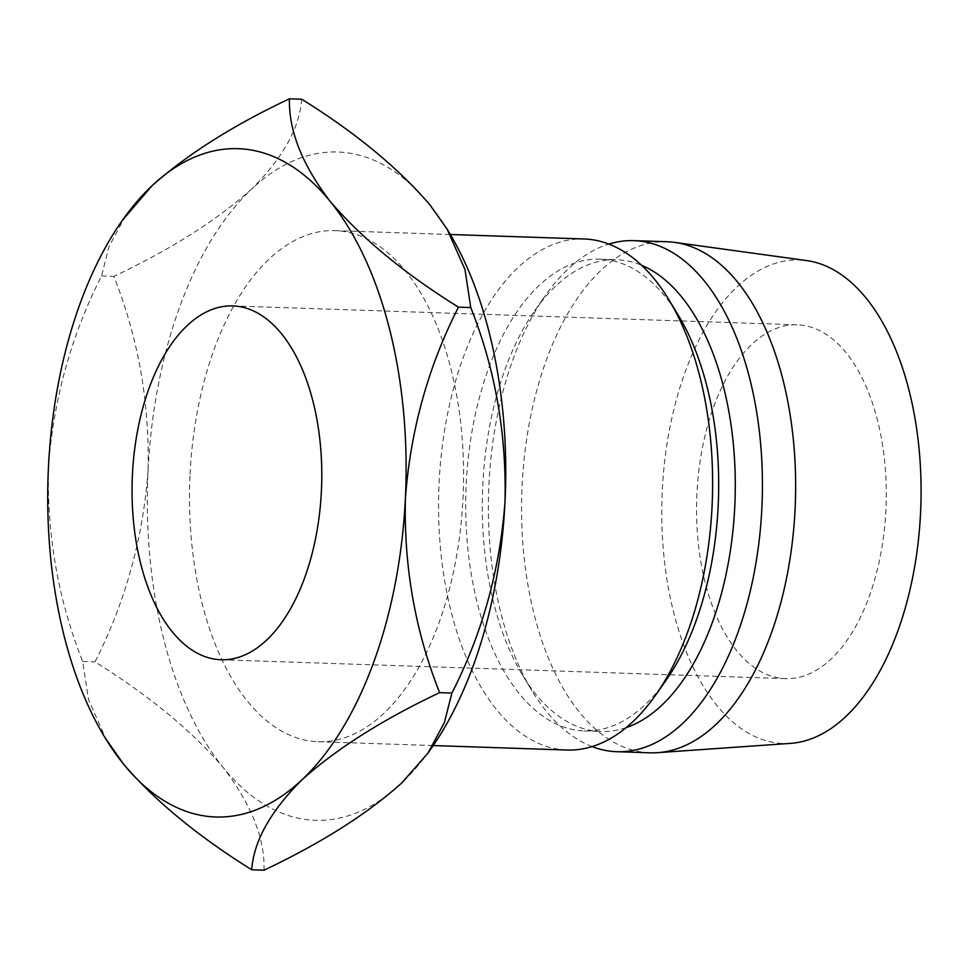 <?xml version="1.0" encoding="UTF-8"?>
<svg xmlns="http://www.w3.org/2000/svg" width="969" height="969" viewBox="0 0 969 969"><rect width="100%" height="100%" fill="white"/><g stroke="black" fill="none" stroke-linecap="round" stroke-linejoin="round"><path stroke-width="0.73" stroke-dasharray="4.84 3.63" d="M696.941 493.475A177 94.744 -88.1 0 0 785.496 678.639A177 94.744 -88.1 0 0 885.908 509.985A177 94.744 -88.1 0 0 797.342 324.821A177 94.744 -88.1 0 0 696.941 493.475M190.057 474.241A255.671 136.859 91.9 0 1 335.092 230.634A255.671 136.859 91.9 0 1 463.012 498.102A255.671 136.859 91.9 0 1 317.977 741.697A255.671 136.859 91.9 0 1 190.057 474.241M567.035 750.03A255.671 136.859 91.9 0 1 439.102 482.574A255.671 136.859 91.9 0 1 584.137 238.98M666.091 680.202A236 126.333 91.9 0 1 584.295 730.929A236 126.333 91.9 0 1 466.21 484.052A236 126.333 91.9 0 1 600.077 259.183A236 126.333 91.9 0 1 678.3 315.276M626.119 727.634A236 126.333 91.9 0 1 600.889 731.486A236 126.333 91.9 0 1 522.666 675.405A236 126.333 91.9 0 1 482.816 484.609A236 126.333 91.9 0 1 534.888 310.468A236 126.333 91.9 0 1 616.684 259.74A236 126.333 91.9 0 1 641.599 265.276M592.071 746.59A255.671 136.859 91.9 0 1 532.102 690.945A255.671 136.859 91.9 0 1 488.921 484.246A255.671 136.859 91.9 0 1 545.329 295.593A255.671 136.859 91.9 0 1 608.895 244.079M650.042 752.816A255.671 136.859 91.9 0 1 522.121 485.348A255.671 136.859 91.9 0 1 667.156 241.753M790.522 743.368A241.911 129.483 91.9 0 1 662.299 490.447A241.911 129.483 91.9 0 1 806.68 260.576M448.538 231.47A334.341 178.962 -88.1 0 0 429.909 204.847A334.341 178.962 -88.1 0 0 251.443 189.246C282.778 158.08 299.53 128.078 301.722 99.213M264.016 870.198C264.997 838.669 251.383 804.44 223.161 767.484C191.814 730.844 149.081 695.633 94.974 661.851C125.316 602.27 143.012 538.51 148.063 470.571A334.341 178.962 -88.1 0 0 223.161 767.484A334.341 178.962 -88.1 0 0 401.626 783.085A334.341 178.962 -88.1 0 0 431.229 748.456M148.063 470.571A334.341 178.962 91.9 0 1 251.443 189.246C216.244 220.666 170.374 249.699 113.833 276.359C138.228 337.612 149.65 402.353 148.063 470.571M125.534 215.833L109.049 246.465L101.539 275.947C71.209 335.528 53.513 399.289 48.45 467.228C46.875 535.445 58.285 600.186 82.692 661.439L88.494 699.497L106.372 739.916M82.692 661.439L94.974 661.851M101.539 275.947L113.833 276.359M220.993 659.744L785.496 678.639M335.092 230.634L450.343 234.498M600.077 259.183L616.684 259.74M534.888 310.468L545.329 295.593M522.666 675.405L532.102 690.945M584.295 730.929L600.889 731.486M317.977 741.697L433.24 745.561M232.839 305.925L797.342 324.821"/><path stroke-width="1.45" d="M132.438 474.568A177 94.744 -88.1 0 0 220.993 659.744A177 94.744 -88.1 0 0 321.405 491.089A177 94.744 -88.1 0 0 232.839 305.925A177 94.744 -88.1 0 0 132.438 474.568M450.343 234.498L584.137 238.98A255.671 136.859 91.9 0 1 668.876 299.736A255.671 136.859 91.9 0 1 712.058 506.436A255.671 136.859 91.9 0 1 655.638 695.076A255.671 136.859 91.9 0 1 567.035 750.03L433.24 745.561M668.876 299.736L678.3 315.276A236 126.333 91.9 0 1 718.162 506.072A236 126.333 91.9 0 1 666.091 680.202L655.638 695.076M641.599 265.276A236 126.333 91.9 0 1 734.768 506.63A236 126.333 91.9 0 1 626.119 727.634M608.895 244.079A255.671 136.859 91.9 0 1 633.944 240.639A255.671 136.859 91.9 0 1 761.864 508.095A255.671 136.859 91.9 0 1 616.841 751.702A255.671 136.859 91.9 0 1 592.071 746.59M633.944 240.639L667.156 241.753A255.671 136.859 91.9 0 1 674.727 242.395A255.671 136.859 91.9 0 1 795.077 509.209A255.671 136.859 91.9 0 1 657.648 752.671A255.671 136.859 91.9 0 1 650.042 752.816L616.841 751.702M674.727 242.395L806.68 260.576A241.911 129.483 91.9 0 1 920.55 513.013A241.911 129.483 91.9 0 1 790.522 743.368L657.648 752.671M104.918 737.53L123.547 764.153C154.895 800.794 197.628 836.005 251.734 869.787C253.684 841.298 270.448 811.283 302.013 779.754C336.679 748.698 382.549 719.664 439.623 692.641C415.204 631.231 403.794 566.49 405.381 498.429C410.481 430.333 428.177 366.573 458.482 307.149C404.872 273.803 362.14 238.592 330.296 201.516A334.341 178.962 -88.1 0 0 151.83 185.915A334.341 178.962 -88.1 0 0 122.227 220.544A334.341 178.962 -88.1 0 0 48.45 467.228A334.341 178.962 -88.1 0 0 104.918 737.53A334.341 178.962 -88.1 0 0 123.547 764.153A334.341 178.962 -88.1 0 0 302.013 779.754A334.341 178.962 -88.1 0 0 405.381 498.429A334.341 178.962 -88.1 0 0 330.296 201.516C302.267 164.984 288.653 130.742 289.44 98.802L301.722 99.213C355.332 132.559 398.065 167.77 429.909 204.847L447.072 229.084L464.975 269.503L470.764 307.561C495.183 368.971 506.593 433.712 505.006 501.772C499.919 569.869 482.223 633.629 451.917 693.053L444.371 722.608L427.923 753.167L431.229 748.456A334.341 178.962 -88.1 0 0 505.006 501.772A334.341 178.962 -88.1 0 0 448.538 231.47L447.084 229.072M427.923 753.167L401.626 783.085C366.96 814.142 321.09 843.175 264.016 870.198L251.734 869.787M289.44 98.802C232.899 125.473 187.029 154.507 151.83 185.915L122.227 220.544M439.623 692.641L451.917 693.053M458.482 307.149L470.764 307.561"/></g></svg>
